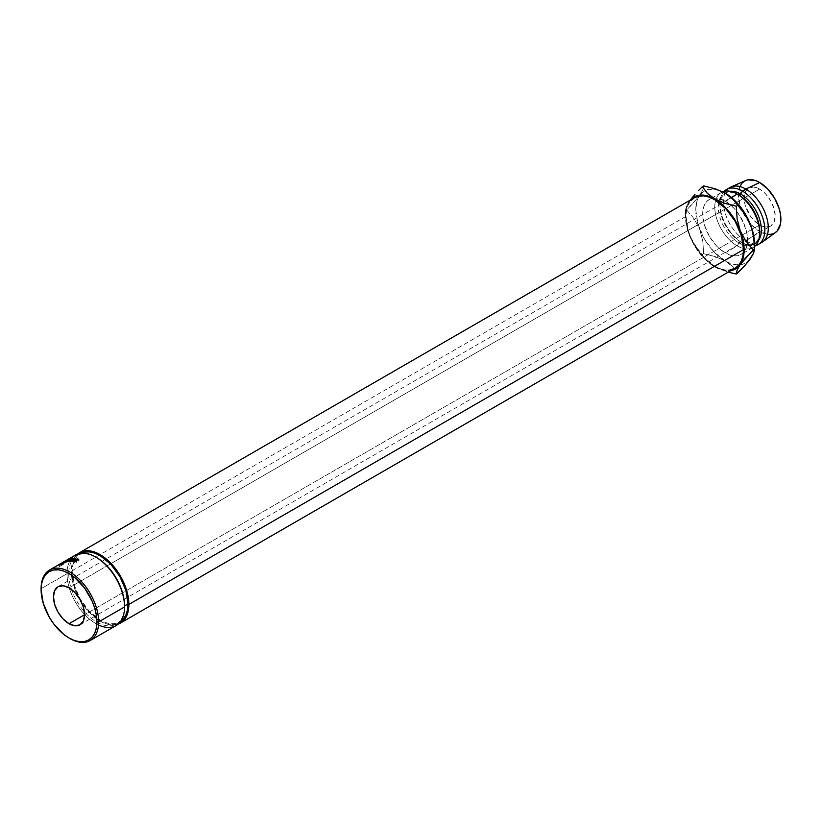 <?xml version="1.0" encoding="UTF-8"?>
<svg xmlns="http://www.w3.org/2000/svg" width="822" height="822" viewBox="0 0 822 822"><rect width="100%" height="100%" fill="white"/><g stroke="black" fill="none" stroke-linecap="round" stroke-linejoin="round"><path stroke-width="0.62" stroke-dasharray="4.11 3.08" d="M96.636 557.604A39.466 22.79 -120 0 0 68.729 573.715L67.003 573.715A40.689 23.489 60 0 1 70.856 559.32M759.662 224.971L84.543 614.743L759.662 224.971L753.712 220.173L751.031 216.957L745.307 205.603L744.424 201.729L744.424 194.722L746.746 189.594L748.678 187.991A21.978 12.69 -120 0 0 745.307 205.603A21.978 12.69 -120 0 0 759.662 224.971A21.978 12.69 -120 0 0 770.646 226.06L765.611 227.036L759.662 224.971M759.662 189.081A21.978 12.69 -120 0 0 748.678 187.991L753.712 187.015L759.662 189.081L765.611 193.879L770.646 200.681L774.016 208.449L775.197 216.001L774.016 222.187L770.646 226.06A21.978 12.69 -120 0 0 774.016 208.449A21.978 12.69 -120 0 0 759.662 189.081L110.456 563.902L759.662 189.081M69.007 587.833L110.456 563.902L69.007 587.833M75.429 555.086A40.689 23.489 -120 0 0 67.003 573.715L41.1 588.665L67.003 573.715A40.689 23.489 -120 0 0 84.758 614.661A40.689 23.489 -120 0 0 116.108 625.552M62.523 563.46A40.689 23.489 60 0 1 62.924 563.008L60.89 564.221A40.689 23.489 -120 0 0 60.736 564.385L59.05 565.361A40.689 23.489 -120 0 0 58.865 565.567L62.523 563.46L58.865 565.567L59.585 566.533A39.466 22.79 60 0 1 59.759 566.337L59.05 565.361A40.689 23.489 -120 0 0 58.865 565.567L59.585 566.533L63.243 564.426L62.523 563.46L63.243 564.426A39.466 22.79 60 0 1 63.633 563.984L63.356 562.546L63.633 563.984L62.924 563.008A40.689 23.489 -120 0 0 62.523 563.46M64.311 561.714A40.689 23.489 60 0 1 64.784 561.344L62.225 562.71A40.689 23.489 -120 0 0 61.938 562.885L62.729 562.546A40.689 23.489 -120 0 0 62.554 562.68L60.869 563.656A40.689 23.489 -120 0 0 60.653 563.82L64.311 561.714L60.653 563.82L61.321 564.837A39.466 22.79 60 0 1 61.527 564.683L60.869 563.656A40.689 23.489 -120 0 0 60.653 563.82L61.321 564.837L64.979 562.731L64.311 561.714L64.979 562.731A39.466 22.79 60 0 1 65.431 562.371L65.924 562.022L65.287 560.974L64.784 561.344L65.431 562.371L64.784 561.344A40.689 23.489 -120 0 0 64.311 561.714M65.37 560.912L65.996 561.96L65.03 562.495L64.424 561.436L65.03 562.495L68.329 560.717L67.764 559.638L67.877 561.303L64.506 562.926L63.941 561.847L64.506 562.926L65.03 562.495L64.106 563.091L65.03 562.495M98.506 624.977A40.689 23.489 60 0 1 67.003 573.715L68.729 573.715A39.466 22.79 -120 0 0 96.636 622.048A39.466 22.79 -120 0 0 124.543 605.937A39.466 22.79 60 0 1 116.364 624.001A39.466 22.79 60 0 1 85.95 613.428A39.466 22.79 60 0 1 68.729 573.715L72.182 571.722A39.466 22.79 -120 0 0 89.403 611.434A39.466 22.79 -120 0 0 119.817 622.007A39.466 22.79 -120 0 0 120.485 621.596L115.594 623.569L110.765 623.764L105.535 622.573L100.089 620.055L89.403 611.434L80.351 599.217L74.309 585.274L72.182 571.722L72.716 565.742L74.309 560.614L76.878 556.535L81.039 553.278A39.466 22.79 -120 0 0 80.351 553.648A39.466 22.79 -120 0 0 72.182 571.722L68.729 573.715A39.466 22.79 60 0 1 76.898 555.641A39.466 22.79 60 0 1 96.205 557.357M694.426 197.712A40.689 23.489 -120 0 0 686 216.34L71.319 571.218A40.689 23.489 60 0 1 77.7 554.038L73.507 559.772L71.874 565.053L71.319 571.218L686 216.34L686.555 210.175L688.189 204.884L690.85 200.681M759.641 231.917A29.304 16.913 60 0 1 753.589 244.37A29.304 16.913 60 0 1 743.273 244.884A29.304 16.913 60 0 1 738.947 242.911L737.221 245.901L725.127 252.878A31.739 18.331 60 0 1 704.392 224.909A31.739 18.331 60 0 1 709.263 199.469A31.739 18.331 60 0 1 712.109 198.328A31.739 18.331 60 0 1 713.239 198.112A31.739 18.331 60 0 1 725.127 201.041L733.717 207.976L737.601 212.61L743.797 223.337L747.147 234.619L747.147 244.73L745.862 248.85L743.797 252.138L741.002 254.45L737.601 255.714L733.717 255.868L729.504 254.912L720.75 249.857L716.537 245.953L709.252 236.13L704.392 224.909L702.687 214.008L703.118 209.199L704.392 205.068L706.468 201.791L709.252 199.469L712.664 198.215L716.537 198.061L725.127 201.041L731.364 197.444L725.127 201.041A31.739 18.331 60 0 1 736.368 211.018A31.739 18.331 60 0 1 747.373 243.302A31.739 18.331 60 0 1 743.417 252.549A31.739 18.331 60 0 1 741.002 254.45A31.739 18.331 60 0 1 725.127 252.878L737.221 245.901A31.739 18.331 -120 0 0 743.53 248.501A31.739 18.331 -120 0 0 753.086 247.473A31.739 18.331 -120 0 0 754.483 246.518A31.739 18.331 60 0 1 743.53 248.501A31.739 18.331 60 0 1 737.221 245.901L738.947 242.911A29.304 16.913 -120 0 0 743.273 244.884A29.304 16.913 -120 0 0 759.662 230.951M762.672 241.874A31.739 18.331 60 0 1 745.852 240.918L742.4 242.911L740.673 241.915L738.947 242.911L740.673 241.915A29.304 16.913 -120 0 0 743.047 243.127A29.304 16.913 -120 0 0 755.315 243.363A29.304 16.913 -120 0 0 758.521 240.445A29.304 16.913 60 0 1 743.047 243.127A29.304 16.913 60 0 1 740.673 241.915L742.4 242.911A31.739 18.331 -120 0 0 755.469 245.614A31.739 18.331 60 0 1 742.4 242.911L745.852 240.918A31.739 18.331 -120 0 0 761.717 242.49M740.036 186.317L738.423 194.763L740.036 205.079L741.999 210.453L747.866 220.604L751.534 224.992L759.662 231.547L745.852 240.918L759.662 231.547A30.034 17.344 -120 0 0 775.578 232.451M752.243 255.591L753.486 252.107L754.483 243.908A41.511 23.972 -120 0 1 754.432 245.87A41.511 23.972 -120 0 1 750.548 258.591A41.511 23.972 -120 0 1 740.047 264.766A41.511 23.972 -120 0 1 738.999 264.838A41.511 23.972 -120 0 1 725.127 260.862L728.96 262.783L736.358 264.766L742.996 264.17L748.421 261.047M725.127 193.067L721.295 191.146L713.897 189.163L707.259 189.759L704.372 191.012L699.707 195.338L698.012 198.338L696.779 201.822L695.772 210.021L698.012 224.283L704.372 238.945L713.897 251.789L725.127 260.862L715.13 256.556L703.642 253.7L702.81 241.257L699.707 229.235A41.511 23.972 -120 0 0 725.127 260.862L715.13 256.556L703.642 253.7L702.81 241.257L699.707 229.235L694.097 218.744L686.699 210.021L699.707 195.338A41.511 23.972 -120 0 0 699.265 196.016A41.511 23.972 -120 0 0 699.707 229.235L694.097 218.744L686.699 210.021L685.414 210.751L686.247 223.194L689.35 235.215L694.015 244.925L700.097 253.823L707.177 261.293L714.77 266.842L722.363 270.068L730.994 270.561A41.511 23.972 60 0 1 714.77 266.842L728.21 272.164L714.77 266.842A41.511 23.972 60 0 1 689.35 235.215A41.511 23.972 60 0 1 685.414 216.001L687.654 230.263L691.867 240.682L694.96 245.706L707.321 261.077L714.77 266.842L707.321 261.077L702.368 254.43L703.642 253.7L702.368 254.43L694.96 245.706L689.35 235.215L687.459 229.287L686.247 223.194L685.414 210.751L690.542 206.096L699.707 195.338L702.8 189.882L703.642 185.906L702.8 189.882L699.707 195.338A41.511 23.972 -120 0 1 705.04 190.653A41.511 23.972 -120 0 1 724.973 192.985M745.605 180.532A30.034 17.344 -120 0 0 739.8 204.236A30.034 17.344 -120 0 0 759.662 231.547L767.789 234.373M774.684 233.037L775.526 232.492M745.544 180.552L744.65 181.015M729.977 187.508A31.739 18.331 -120 0 0 725.107 212.949A31.739 18.331 -120 0 0 745.852 240.918A31.739 18.331 60 0 1 723.72 206.538A31.739 18.331 60 0 1 723.411 202.911A31.739 18.331 60 0 1 730.994 186.995M742.4 242.911A31.739 18.331 60 0 1 722.435 217.316A31.739 18.331 60 0 1 724.151 191.372A31.739 18.331 -120 0 0 719.949 204.041A31.739 18.331 -120 0 0 742.4 242.911L740.673 241.915A29.304 16.913 60 0 1 719.949 206.034A29.304 16.913 60 0 1 720.082 203.363A29.304 16.913 60 0 1 720.319 201.75A29.304 16.913 60 0 1 730.152 191.31A29.304 16.913 -120 0 0 726.021 192.615A29.304 16.913 -120 0 0 720.319 201.75A29.304 16.913 -120 0 0 720.082 203.363A29.304 16.913 -120 0 0 740.673 241.915M738.947 242.911A29.304 16.913 60 0 1 718.685 202.294A29.304 16.913 60 0 1 718.952 201.164A29.304 16.913 60 0 1 724.295 193.612A29.304 16.913 60 0 1 738.947 195.061A29.304 16.913 -120 0 0 718.952 201.164A29.304 16.913 -120 0 0 718.685 202.294A29.304 16.913 -120 0 0 738.947 242.911M737.221 245.901A31.739 18.331 60 0 1 715.674 200.26A31.739 18.331 60 0 1 715.87 199.664A31.739 18.331 60 0 1 722.764 191.803A31.739 18.331 -120 0 0 721.346 192.492A31.739 18.331 -120 0 0 715.87 199.664A31.739 18.331 -120 0 0 715.674 200.26A31.739 18.331 -120 0 0 737.221 245.901M729.206 263.595L725.127 260.862L732.577 266.616L729.206 263.595M735.33 269.883L732.577 266.616L735.33 269.883M690.305 200.085L686.421 207.802L685.414 216.001A41.511 23.972 60 0 1 689.35 201.318A41.511 23.972 60 0 1 690.305 200.085M730.758 269.791L725.775 269.996L720.38 268.763L714.77 266.164L703.755 257.276L698.782 251.337L690.85 237.589L688.189 230.314L686 216.34A40.689 23.489 -120 0 0 703.755 257.276A40.689 23.489 -120 0 0 735.115 268.178M690.203 200.147L686.257 206.784L685.414 210.751L686.257 206.784L690.203 200.147M118.152 624.114A40.689 23.489 60 0 1 87.677 610.643A40.689 23.489 60 0 1 71.319 571.218L73.507 585.192L76.169 592.477L84.101 606.225L89.074 612.164L100.089 621.052L105.699 623.651L111.093 624.874L118.152 624.114M69.438 638.242A40.689 23.489 60 0 1 41.1 588.665A40.689 23.489 -120 0 0 69.87 638.499M78.306 559.864L78.522 560.953L77.638 559.196L77.895 560.296L74.853 560.923L74.555 559.813L74.823 562.084L74.566 560.984L74.823 562.084L76.641 562.032L76.425 560.943L76.703 562.238L76.487 561.149L76.703 562.238L74.442 562.299L73.405 560.563L73.703 561.673L74.586 560.861L74.268 559.751L74.586 560.861L78.285 560.08L78.028 558.981L79.004 560.902L78.799 559.813L79.004 560.902L77.895 560.296L78.522 560.953L78.306 559.864M74.853 560.923L74.823 562.084L74.175 561.632L74.853 560.923L77.895 560.296M74.442 562.299L73.703 561.673L76.703 562.238L74.823 562.084M78.285 560.08L79.004 560.902L78.542 560.152L76.477 560.152L73.703 561.673M67.353 560.214L67.877 561.303L67.353 560.214M68.329 560.717L65.493 562.238L64.866 561.19L65.924 562.022L63.643 563.378L62.996 562.351L65.287 560.974M64.506 562.926L67.877 561.303M64.979 562.536L68.36 560.861L64.979 562.536M65.267 562.371L64.661 561.303L64.866 562.71L64.301 561.632L64.866 562.71L67.62 561.385L67.096 560.285L67.62 561.385L67.959 560.933L67.394 559.854L67.959 560.933L64.866 562.71M66.356 560.357L67.394 559.854M64.876 561.19L65.483 562.238L65.996 561.96M62.996 562.351L63.643 563.378L62.842 563.769L62.225 562.71A40.689 23.489 -120 0 0 61.938 562.885L62.564 563.933A39.466 22.79 60 0 1 62.842 563.769L62.225 562.71M61.938 562.885L62.564 563.933L63.376 563.573L62.729 562.546L61.938 562.885M62.729 562.546A40.689 23.489 -120 0 0 62.554 562.68L63.212 563.707A39.466 22.79 60 0 1 63.376 563.573L62.729 562.546M61.999 562.998L62.554 562.68L63.212 563.707L61.527 564.683L60.869 563.656M65.924 562.022L65.431 562.371A39.466 22.79 -120 0 0 64.979 562.731L61.321 564.837A39.466 22.79 60 0 1 61.527 564.683L63.212 563.707A39.466 22.79 60 0 1 63.376 563.573L62.564 563.933A39.466 22.79 60 0 1 62.842 563.769L64.804 562.782A39.466 22.79 60 0 1 65.236 562.454L65.503 562.238M65.267 562.382L64.64 561.334L63.356 562.135L64.003 563.173L65.267 562.382L64.599 561.426A40.689 23.489 -120 0 0 64.147 561.765L64.804 562.782L63.582 563.491L63.356 562.135L63.582 563.491L62.924 562.464L64.147 561.765L64.804 562.782A39.466 22.79 60 0 1 65.236 562.454L64.64 561.334L65.236 562.454M69.654 560.594L69.171 559.494L69.654 560.594L66.746 562.176L66.243 561.077L66.746 562.176L69.654 560.594M67.64 560.82L68.092 561.929A39.466 22.79 60 0 1 68.154 561.919L67.702 560.809L68.154 561.919L71.894 560.285L68.154 561.919A39.466 22.79 60 0 0 68.092 561.929L67.64 560.82M71.473 559.176L71.894 560.285L71.473 559.176M69.151 560.676L69.562 561.786L71.894 560.285L69.562 561.786A39.466 22.79 60 0 1 69.839 561.775L69.438 560.666L69.839 561.775L73.076 559.69L69.839 561.775A39.466 22.79 60 0 0 69.562 561.786L69.151 560.676M72.665 558.57L73.076 559.69L72.665 558.57M72.624 558.58L73.045 559.69A39.466 22.79 60 0 1 73.076 559.69L72.624 558.58M68.329 560.429L68.781 561.539L73.045 559.69L68.781 561.539L68.329 560.429M70.065 558.929L70.558 560.029L68.781 561.539L70.558 560.029L70.065 558.929M70.024 558.939L70.517 560.039A39.466 22.79 60 0 1 70.558 560.029L70.024 558.939M65.976 561.138L66.479 562.238L70.517 560.039L66.479 562.238A39.466 22.79 60 0 1 66.746 562.176A39.466 22.79 60 0 0 66.479 562.238L65.976 561.138M75.645 558.662L75.593 559.988L75.645 558.662M73.682 558.765L74.052 559.885A39.466 22.79 60 0 1 75.593 559.988A39.466 22.79 60 0 0 74.052 559.885L72.932 560.532L72.634 559.648L72.932 560.532A39.466 22.79 60 0 1 74.473 560.635L74.144 559.525L74.473 560.635A39.466 22.79 -120 0 0 72.932 560.532L74.052 559.885L73.682 558.765M72.182 559.638L72.552 560.748A39.466 22.79 60 0 1 74.093 560.851A39.466 22.79 60 0 0 72.552 560.748L71.154 561.56L70.856 560.676L71.154 561.56A39.466 22.79 60 0 1 72.685 561.662L72.367 560.553L72.685 561.662A39.466 22.79 -120 0 0 71.154 561.56L72.552 560.748L72.182 559.638M70.106 560.655L70.487 561.775A39.466 22.79 60 0 1 72.315 561.878A39.466 22.79 60 0 0 70.487 561.775L74.144 559.659L73.836 558.775L74.144 559.659A39.466 22.79 60 0 1 75.963 559.772A39.466 22.79 -120 0 0 74.144 559.659L70.487 561.775L70.106 560.655M63.356 562.546L64.054 563.543L62.862 562.68L63.541 563.687L62.184 564.622L61.486 563.625L62.862 562.68M64.054 563.543L63.633 563.984A39.466 22.79 -120 0 0 63.243 564.426L59.585 566.533A39.466 22.79 60 0 1 59.759 566.337L59.05 565.361M61.486 563.625L62.184 564.622L61.599 565.197L60.89 564.221L61.486 563.625M63.541 563.687L61.599 565.197A39.466 22.79 60 0 0 61.455 565.361L59.759 566.337L61.455 565.361L60.736 564.385L61.455 565.361A39.466 22.79 60 0 1 61.599 565.197L60.89 564.221M62.38 564.56L63.047 564.437A39.466 22.79 60 0 1 63.417 564.036L62.38 564.56M63.345 563.871L62.657 562.865L61.465 563.779L62.174 564.765L63.417 564.036L62.708 563.049A40.689 23.489 -120 0 0 62.328 563.471L63.047 564.437L61.825 565.146L61.465 563.779L61.825 565.146L61.116 564.169L62.328 563.471L63.047 564.437A39.466 22.79 60 0 1 63.417 564.036L62.657 562.865L63.417 564.036M62.708 563.049L62.708 563.049A40.689 23.489 -120 0 0 62.328 563.471L61.116 564.169L62.657 562.865M58.013 586.744L748.678 187.991M80.351 553.648L76.898 555.641M753.086 247.473L741.002 254.45M755.315 243.363L753.589 244.37M719.949 204.041L719.949 206.034M726.021 192.615L724.295 193.612M721.346 192.492L709.263 199.469M685.414 216.001L685.414 210.751M119.817 622.007L116.364 624.001M79.991 624.802L770.646 226.06M78.532 560.738L78.316 559.659M74.186 561.703L73.898 560.594M73.692 561.868L73.394 560.748M79.046 560.604L78.83 559.535M64.044 563.101L63.448 562.032M68.288 559.505L68.822 560.594M64.486 562.854L63.9 561.786M68.37 560.83L67.825 559.741M64.938 561.169L65.565 562.217M64.095 563.45L63.407 562.443M62.986 562.731L63.674 563.728"/><path stroke-width="1.23" d="M69.007 637.995L69.87 638.499A40.689 23.489 -120 0 0 98.64 621.884A40.689 23.489 60 0 1 90.215 640.513L116.108 625.552A40.689 23.489 -120 0 0 124.543 606.934L98.64 621.884L96.914 621.884A39.466 22.79 60 0 1 69.007 637.995A39.466 22.79 60 0 1 41.1 589.662L43.227 603.214L49.269 617.168L53.502 623.61L63.561 634.235L69.007 637.995L74.453 640.523L79.683 641.705L84.512 641.52L88.735 639.948L92.208 637.071L94.787 632.991L96.38 627.864L96.914 621.884L96.38 615.288L94.787 608.331L92.208 601.262L84.512 587.936L74.453 577.311L69.007 573.551L63.561 571.023L58.331 569.841L53.502 570.026L49.269 571.598L45.806 574.475L43.227 578.554L41.634 583.682L41.1 589.662A39.466 22.79 60 0 1 69.007 573.551A39.466 22.79 60 0 1 96.914 621.884L98.64 621.884A40.689 23.489 -120 0 0 69.87 572.05A40.689 23.489 -120 0 0 41.1 588.665A40.689 23.489 60 0 1 49.526 570.036A40.689 23.489 60 0 1 80.875 580.938A40.689 23.489 60 0 1 98.64 621.884L124.543 606.934L124.543 605.937A39.466 22.79 -120 0 0 96.636 557.604L95.773 557.1A40.689 23.489 60 0 1 124.543 606.934A40.689 23.489 -120 0 0 106.778 565.988A40.689 23.489 -120 0 0 75.429 555.086L49.526 570.036M70.856 559.32A40.689 23.489 60 0 1 95.773 557.1M69.007 623.713A21.978 12.69 60 0 1 54.653 604.355A21.978 12.69 60 0 1 58.013 586.744A21.978 12.69 60 0 1 69.007 587.833L74.956 592.631L79.991 599.433L83.361 607.191L84.543 614.743L69.007 623.713L63.058 618.915L58.013 612.113L54.653 604.355L53.471 596.803L54.653 590.617L58.013 586.744L63.058 585.757L69.007 587.833A21.978 12.69 60 0 1 83.361 607.191A21.978 12.69 60 0 1 79.991 624.802L74.956 625.789L69.007 623.713L84.543 614.743L83.361 620.929L79.991 624.802A21.978 12.69 60 0 1 69.007 623.713M73.764 558.549A40.689 23.489 60 0 1 75.645 558.662L75.264 558.878A40.689 23.489 -120 0 0 73.682 558.765L72.562 559.422A40.689 23.489 60 0 1 74.144 559.525L73.764 559.741A40.689 23.489 -120 0 0 72.182 559.638L70.774 560.45A40.689 23.489 60 0 1 72.367 560.553L71.987 560.768A40.689 23.489 -120 0 0 70.106 560.655L73.764 558.549L70.106 560.655A40.689 23.489 -120 0 1 71.987 560.768L72.367 560.553A40.689 23.489 -120 0 0 70.774 560.45L72.182 559.638A40.689 23.489 -120 0 1 73.764 559.741L74.144 559.525A40.689 23.489 -120 0 0 72.562 559.422L73.682 558.765A40.689 23.489 -120 0 1 75.264 558.878L75.645 558.662A40.689 23.489 -120 0 0 73.764 558.549L73.764 558.549M67.702 560.809A40.689 23.489 -120 0 0 67.64 560.82L69.171 559.494L66.243 561.077A40.689 23.489 -120 0 0 65.976 561.138L70.024 558.939A40.689 23.489 60 0 1 70.065 558.929L68.329 560.429L72.624 558.58A40.689 23.489 60 0 1 72.665 558.57L69.438 560.666A40.689 23.489 -120 0 0 69.151 560.676L71.473 559.176L67.702 560.809A40.689 23.489 -120 0 0 67.64 560.82L69.171 559.494L66.243 561.077A40.689 23.489 -120 0 0 65.976 561.138L70.024 558.939A40.689 23.489 -120 0 1 70.065 558.929L68.36 560.512L72.624 558.58A40.689 23.489 -120 0 1 72.665 558.57L69.438 560.666A40.689 23.489 -120 0 0 69.151 560.676L71.473 559.176L67.702 560.809M67.538 560.101L63.52 562.012L67.538 560.101M78.799 559.813L76.117 559.237L73.888 560.532L76.487 561.149L73.548 560.953L74.679 559.535L77.638 558.919L78.799 559.813L78.028 558.981L73.405 560.563L76.487 561.149L74.566 560.984L74.555 559.813L77.638 559.196L78.799 559.813L78.028 558.981L78.285 560.08L78.028 558.981M96.205 557.357A39.466 22.79 60 0 1 124.543 605.937L127.996 603.944A39.466 22.79 -120 0 0 111.206 564.693A39.466 22.79 -120 0 0 81.039 553.278M120.433 623.066A40.689 23.489 60 0 1 118.152 624.114L124.009 620.096L126.66 615.884L128.304 610.602L128.859 604.437A40.689 23.489 60 0 1 120.433 623.066L735.115 268.178A40.689 23.489 -120 0 0 743.54 249.559L128.859 604.437L128.304 597.635L124.009 583.188L120.433 576.088L111.093 563.491L105.699 558.487L100.089 554.614L94.468 552.004L89.074 550.781L84.101 550.976L77.7 554.038A40.689 23.489 60 0 1 79.744 552.59A40.689 23.489 60 0 1 111.093 563.491A40.689 23.489 60 0 1 128.859 604.437L743.54 249.559A40.689 23.489 -120 0 0 725.775 208.613A40.689 23.489 -120 0 0 694.426 197.712L698.782 196.098L703.755 195.893L709.16 197.126L714.77 199.725L725.775 208.613L735.115 221.2L741.352 235.575L743.54 249.559L742.985 255.714L741.352 261.006L738.69 265.208L735.115 268.178L730.758 269.791M737.221 194.064L731.364 197.444L737.221 194.064A31.739 18.331 60 0 1 759.662 232.945A31.739 18.331 60 0 1 754.483 246.518A31.739 18.331 -120 0 0 757.535 220.707A31.739 18.331 -120 0 0 737.221 194.064L738.947 195.061L737.221 194.064A31.739 18.331 -120 0 0 722.764 191.803A31.739 18.331 60 0 1 737.221 194.064L738.947 195.061A29.304 16.913 60 0 1 759.641 231.917M759.662 232.945L759.662 230.951A29.304 16.913 -120 0 0 738.947 195.061L740.673 194.064L738.947 195.061M758.521 240.445A29.304 16.913 -120 0 0 758.655 216.505A29.304 16.913 -120 0 0 740.673 194.064A29.304 16.913 60 0 1 758.655 216.505A29.304 16.913 60 0 1 758.521 240.445M742.4 191.074L740.673 194.064L742.4 191.074A31.739 18.331 60 0 1 763.135 219.053A31.739 18.331 60 0 1 758.264 244.483A31.739 18.331 60 0 1 755.469 245.614A31.739 18.331 -120 0 0 763.772 221.406A31.739 18.331 -120 0 0 742.4 191.074L745.852 189.081L742.4 191.074A31.739 18.331 -120 0 0 724.151 191.372A31.739 18.331 60 0 1 726.525 189.502A31.739 18.331 60 0 1 742.4 191.074M758.264 244.483L761.717 242.49A31.739 18.331 -120 0 0 766.587 217.059A31.739 18.331 -120 0 0 745.852 189.081A31.739 18.331 60 0 1 766.309 216.155A31.739 18.331 60 0 1 762.672 241.874L775.578 232.451A30.034 17.344 -120 0 0 779.02 208.12A30.034 17.344 -120 0 0 759.662 182.505L745.852 189.081L759.662 182.505L755.521 180.583L747.866 179.823L744.65 181.015L741.999 183.203L740.036 186.317M748.421 261.047L752.243 255.591M754.483 243.908L754.483 249.158L753.209 249.888L745.842 241.216L740.19 230.674A41.511 23.972 60 0 1 740.19 264.571L745.801 257.646L754.483 249.158L753.64 236.633L750.548 224.694A41.511 23.972 -120 0 0 725.127 193.067L732.587 198.842L744.896 214.152L750.548 224.694L752.418 230.53L754.288 242.88L754.483 249.158L753.651 253.094L748.03 261.899L737.539 273.264L736.255 274.003L728.21 272.164L736.255 274.003L737.087 270.058L740.19 264.571A41.511 23.972 60 0 1 730.994 270.561L735.526 268.897L738.053 267.027L740.19 264.571L743.119 258.087L744.126 249.888L741.886 235.626L735.526 220.964L729.443 212.066L722.363 204.596L707.31 193.283L702.368 186.645L703.642 185.906L715.15 188.772L725.127 193.067L729.227 195.821L732.587 198.842L744.896 214.152L750.548 224.694A41.511 23.972 -120 0 1 754.483 243.908L752.243 229.646L745.883 214.984L736.358 202.14L724.87 192.923M767.789 234.373L771.457 234.229L774.684 233.037L777.324 230.848L780.489 223.841L780.489 214.265L779.287 208.973L774.684 198.359L767.789 189.06L759.662 182.505A30.034 17.344 -120 0 0 745.605 180.532L730.994 186.995A31.739 18.331 60 0 1 745.852 189.081A31.739 18.331 -120 0 0 729.977 187.508L726.525 189.502M730.152 191.31A29.304 16.913 60 0 1 740.673 194.064A29.304 16.913 -120 0 0 730.152 191.31M754.483 249.158L753.651 253.094L750.548 258.591L744.938 265.506L736.255 274.003L737.087 270.058L740.19 264.571L753.209 249.888L745.842 241.216L740.19 230.674L737.098 218.734L736.255 206.209L737.539 205.479L736.255 206.209L724.747 203.353L710.938 197.126L703.54 195.143L696.902 195.739L694.015 196.992L690.305 200.085A41.511 23.972 60 0 1 714.77 199.047A41.511 23.972 60 0 1 740.19 230.674L737.098 218.734L736.255 206.209L724.747 203.353L714.77 199.047L707.31 193.283L702.368 186.645L703.642 185.906L715.15 188.772L725.127 193.067A41.511 23.972 -120 0 0 724.973 192.985M690.85 200.681L694.426 197.712L79.744 552.59M691.908 197.958L695.001 194.352L691.908 197.958M698.515 190.57L702.368 186.645L698.515 190.57M80.351 553.648L84.584 552.086L89.403 551.891L94.643 553.083L100.089 555.61L110.765 564.221L119.817 576.438L125.869 590.381L127.996 603.944L127.451 609.914L125.869 615.041L123.29 619.13L119.817 622.007M120.485 621.596A39.466 22.79 -120 0 0 127.996 603.944L124.543 605.937L124.543 606.934A40.689 23.489 60 0 1 98.506 624.977M90.215 640.513A40.689 23.489 60 0 1 69.438 638.242M77.638 559.196L78.306 559.864M74.566 560.984L74.555 559.813M76.641 562.032L76.425 560.943L76.641 562.032M73.405 560.563L73.703 561.673L73.405 560.563L74.186 561.2M74.586 560.861L74.268 559.751L74.586 560.861M63.941 561.847L67.353 560.214L64.424 561.436M67.353 560.214L67.764 559.638M64.661 561.303L66.356 560.357M62.225 562.71L62.996 562.351M60.869 563.656L61.999 562.998M60.89 564.221A40.689 23.489 -120 0 0 60.736 564.385L59.05 565.361M64.301 561.632L67.096 560.285M78.532 560.738L78.316 559.659M74.186 561.703L73.898 560.594"/></g></svg>
